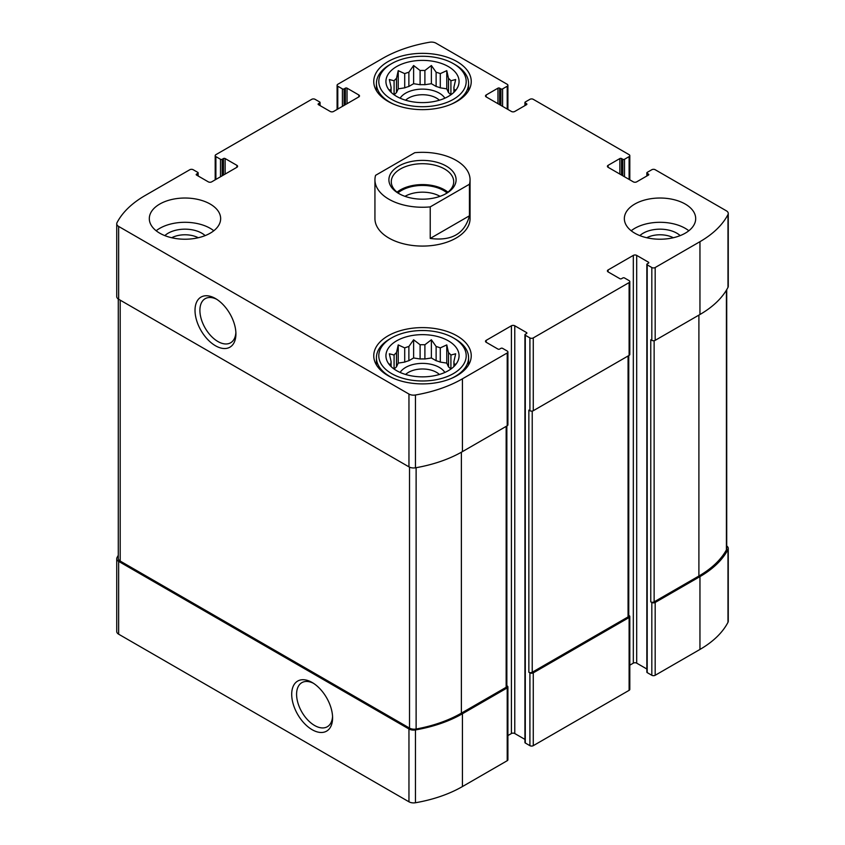 <?xml version="1.0" encoding="UTF-8"?>
<svg xmlns="http://www.w3.org/2000/svg" width="845" height="845" viewBox="0 0 845 845"><rect width="100%" height="100%" fill="white"/><g stroke="black" fill="none" stroke-linecap="round" stroke-linejoin="round"><path stroke-width="1.27" d="M450.807 369.117A31.508 18.189 180 0 0 448.505 366.846L448.505 352.629A31.508 18.189 180 0 1 450.913 355.027L450.913 369.043M436.126 360.709A31.508 18.189 180 0 1 440.287 362.093L440.287 347.887A31.508 18.189 180 0 0 436.126 346.503L436.126 360.709L431.383 357.974L424.898 358.977A31.508 18.189 180 0 0 420.102 358.977L413.617 357.974L408.874 360.709A31.508 18.189 180 0 0 404.713 362.093L398.227 363.096L396.495 366.846A31.508 18.189 180 0 0 394.192 369.117M436.126 346.503L431.383 339.774L424.898 344.76A31.508 18.189 180 0 0 420.102 344.76L420.102 358.977M424.898 344.76L424.898 358.977M420.102 344.76L413.617 339.774L408.874 346.503A31.508 18.189 180 0 0 404.713 347.887L404.713 362.093M408.874 346.503L408.874 360.709M404.713 347.887L398.227 344.908L396.495 352.629A31.508 18.189 180 0 0 394.087 355.027L394.087 369.043M396.495 352.629L396.495 366.846M390.791 366.265L389.344 364.047L391.087 364.29A31.508 18.189 180 0 1 390.992 362.896A31.508 18.189 180 0 1 391.087 361.512L391.087 366.55M454.209 366.265L455.656 364.047L453.913 364.29A31.508 18.189 180 0 0 454.008 362.896A31.508 18.189 180 0 0 453.913 361.512L453.913 366.55M450.807 94.862A31.508 18.189 180 0 0 448.505 92.58L448.505 78.374A31.508 18.189 180 0 1 450.913 80.771L450.913 94.788M436.126 86.454A31.508 18.189 180 0 1 440.287 87.838L440.287 73.631A31.508 18.189 180 0 0 436.126 72.237L436.126 86.454L431.383 83.708L424.898 84.711A31.508 18.189 180 0 0 420.102 84.711L413.617 83.708L408.874 86.454A31.508 18.189 180 0 0 404.713 87.838L398.227 88.841L396.495 92.58A31.508 18.189 180 0 0 394.192 94.862M436.126 72.237L431.383 65.519L424.898 70.505A31.508 18.189 180 0 0 420.102 70.505L420.102 84.711M424.898 70.505L424.898 84.711M420.102 70.505L413.617 65.519L408.874 72.237A31.508 18.189 180 0 0 404.713 73.631L404.713 87.838M408.874 72.237L408.874 86.454M404.713 73.631L398.227 70.653L396.495 78.374A31.508 18.189 180 0 0 394.087 80.771L394.087 94.788M396.495 78.374L396.495 92.58M390.791 92.01L389.344 89.792L391.087 90.024A31.508 18.189 180 0 1 390.992 88.64A31.508 18.189 180 0 1 391.087 87.257L391.087 92.295M454.209 92.01L455.656 89.792L453.913 90.024A31.508 18.189 180 0 0 454.008 88.64A31.508 18.189 180 0 0 453.913 87.257L453.913 92.295M646.731 237.741A19.762 11.408 180 0 1 673.307 237.741M171.693 237.741A19.762 11.408 180 0 1 198.269 237.741M118.279 555.334A111.772 64.526 0 0 0 117.011 557.626A6.538 3.771 0 0 0 116.737 558.714A6.538 3.771 0 0 0 118.649 561.376L408.959 728.992A6.538 3.771 0 0 0 415.465 729.932A111.772 64.526 0 0 0 462.437 713.75L507.211 687.904A2.377 1.373 0 0 0 507.908 686.932A2.377 1.373 0 0 0 507.211 685.96L506.852 685.749M116.737 558.714L116.737 631.521A6.538 3.771 0 0 0 118.649 634.194L408.959 801.799A6.538 3.771 0 0 0 415.465 802.75A111.772 64.526 0 0 0 462.437 786.558L507.211 760.711A2.377 1.373 0 0 0 507.908 759.739L507.908 686.932M312.154 729.71A28.92 16.699 -120 0 0 332.592 717.912A28.92 16.699 -120 0 0 312.154 682.496A28.92 16.699 -120 0 0 291.705 694.294A28.92 16.699 -120 0 0 312.154 729.71M507.908 735.551L511.415 733.534A2.377 1.373 0 0 1 514.774 733.534L514.774 325.779L526.541 332.571A1.194 0.687 0 0 1 526.541 333.543L525.284 334.271A1.194 0.687 0 0 0 524.935 334.757L524.935 742.512A1.194 0.687 0 0 0 525.284 742.998L529.91 745.67L529.91 672.852A2.377 1.373 0 0 0 533.269 672.852L629.113 617.515A2.377 1.373 0 0 0 629.81 616.544A2.377 1.373 0 0 0 629.113 615.572L628.764 615.371M529.91 745.67A2.377 1.373 0 0 0 533.269 745.67L629.113 690.333A2.377 1.373 0 0 0 629.81 689.362L629.81 616.544M629.81 665.173L633.317 663.145A2.377 1.373 0 0 1 636.686 663.145L636.686 255.391L648.453 262.193A1.194 0.687 0 0 1 648.453 263.165L647.196 263.893A1.194 0.687 0 0 0 646.847 264.379L646.847 672.124A1.194 0.687 0 0 0 647.196 672.609L651.822 675.282L651.822 602.464A2.377 1.373 0 0 0 655.181 602.464L699.956 576.617A111.772 64.526 0 0 0 727.989 549.503A6.538 3.771 0 0 0 728.263 548.416A6.538 3.771 0 0 0 726.721 545.976M651.822 675.282A2.377 1.373 0 0 0 655.181 675.282L699.956 649.435A111.772 64.526 0 0 0 727.989 622.311A6.538 3.771 0 0 0 728.263 621.233L728.263 548.416M621.55 175.063L621.55 158.554L622.807 159.282A1.194 0.687 0 0 0 624.497 159.282L629.113 156.61A2.377 1.373 0 0 0 629.81 155.638A2.377 1.373 0 0 0 629.113 154.667L533.269 99.33A2.377 1.373 0 0 0 529.91 99.33L525.284 102.002A1.194 0.687 0 0 0 525.284 102.974L526.541 103.703A1.194 0.687 0 0 1 526.541 104.674L514.774 111.466A2.377 1.373 0 0 1 511.415 111.466L486.192 96.911L486.192 94.967A2.377 1.373 0 0 0 485.495 95.939A2.377 1.373 0 0 0 486.192 96.911M486.192 94.967L497.958 88.165A1.194 0.687 0 0 1 499.638 88.165L500.905 88.894A1.194 0.687 0 0 0 502.585 88.894L507.211 86.232A2.377 1.373 0 0 0 507.908 85.26A2.377 1.373 0 0 0 507.211 84.289L436.041 43.201A6.538 3.771 0 0 0 429.535 42.25A111.772 64.526 0 0 0 382.563 58.442L337.789 84.289A2.377 1.373 0 0 0 337.092 85.26A2.377 1.373 0 0 0 337.789 86.232L342.415 88.894A1.194 0.687 0 0 0 344.095 88.894L345.362 88.165A1.194 0.687 0 0 1 347.041 88.165L358.808 94.967A2.377 1.373 0 0 1 359.505 95.939A2.377 1.373 0 0 1 358.808 96.911L333.585 111.466A2.377 1.373 0 0 1 330.226 111.466L318.459 104.674L318.459 103.703A1.194 0.687 0 0 0 318.459 104.674M318.459 103.703L319.716 102.974A1.194 0.687 0 0 0 319.716 102.002L315.09 99.33A2.377 1.373 0 0 0 311.731 99.33L215.887 154.667A2.377 1.373 0 0 0 215.19 155.638A2.377 1.373 0 0 0 215.887 156.61L220.503 159.282A1.194 0.687 0 0 0 222.193 159.282L223.45 158.554A1.194 0.687 0 0 1 225.129 158.554L236.906 165.345A2.377 1.373 0 0 1 237.593 166.317A2.377 1.373 0 0 1 236.906 167.289L211.683 181.855A2.377 1.373 0 0 1 208.314 181.855L196.547 175.063L196.547 174.091A1.194 0.687 0 0 0 196.547 175.063M196.547 174.091L197.804 173.362A1.194 0.687 0 0 0 197.804 172.391L193.178 169.718A2.377 1.373 0 0 0 189.819 169.718L145.044 195.565A111.772 64.526 0 0 0 117.011 222.689A6.538 3.771 0 0 0 116.737 223.767A6.538 3.771 0 0 0 118.649 226.439L408.959 394.055A6.538 3.771 0 0 0 415.465 394.995A111.772 64.526 0 0 0 462.437 378.813L507.211 352.967A2.377 1.373 0 0 0 507.908 351.995A2.377 1.373 0 0 0 507.211 351.024L502.585 348.351A1.194 0.687 0 0 0 500.905 348.351L499.638 349.08A1.194 0.687 0 0 1 497.958 349.08L486.192 342.278L486.192 340.345A2.377 1.373 0 0 0 485.495 341.317A2.377 1.373 0 0 0 486.192 342.278M116.737 223.767L116.737 296.584A6.538 3.771 0 0 0 118.649 299.257L118.649 226.439M215.464 345.753A28.92 16.699 -120 0 0 235.913 333.944A28.92 16.699 -120 0 0 215.464 298.528A28.92 16.699 -120 0 0 195.015 310.337A28.92 16.699 -120 0 0 215.464 345.753M507.908 351.995L507.908 424.803A2.377 1.373 0 0 1 507.211 425.774L462.437 451.621A111.772 64.526 0 0 1 415.465 467.813A6.538 3.771 0 0 1 408.959 466.862L118.649 299.257M486.192 340.345L511.415 325.779A2.377 1.373 0 0 1 514.774 325.779M514.774 733.534L524.935 739.396M524.935 334.757A1.194 0.687 0 0 0 525.284 335.243L529.91 337.916A2.377 1.373 0 0 0 533.269 337.916L629.113 282.579A2.377 1.373 0 0 0 629.81 281.607A2.377 1.373 0 0 0 629.113 280.635L624.497 277.963A1.194 0.687 0 0 0 622.807 277.963L621.55 278.692A1.194 0.687 0 0 1 619.871 278.692L608.094 271.9L608.094 269.956A2.377 1.373 0 0 0 607.407 270.928A2.377 1.373 0 0 0 608.094 271.9M629.81 281.607L629.81 354.414A2.377 1.373 0 0 1 629.113 355.386L533.269 410.723A2.377 1.373 0 0 1 529.91 410.723L528.854 410.121L528.854 672.25A2.377 1.373 0 0 0 532.223 672.25L628.067 616.913A2.377 1.373 0 0 0 628.764 615.942L628.764 355.597M529.91 672.852L528.854 672.25M608.094 269.956L633.317 255.391A2.377 1.373 0 0 1 636.686 255.391M636.686 663.145L646.847 669.008M646.847 264.379A1.194 0.687 0 0 0 647.196 264.855L651.822 267.527A2.377 1.373 0 0 0 655.181 267.527L699.956 241.681A111.772 64.526 0 0 0 727.989 214.567A6.538 3.771 0 0 0 728.263 213.479A6.538 3.771 0 0 0 726.351 210.806L655.181 169.718A2.377 1.373 0 0 0 651.822 169.718L647.196 172.391A1.194 0.687 0 0 0 647.196 173.362L648.453 174.091A1.194 0.687 0 0 1 648.453 175.063L636.686 181.855A2.377 1.373 0 0 1 633.317 181.855L608.094 167.289L608.094 165.345A2.377 1.373 0 0 0 607.407 166.317A2.377 1.373 0 0 0 608.094 167.289M728.263 213.479L728.263 286.286A6.538 3.771 0 0 1 727.989 287.374A111.772 64.526 0 0 1 699.956 314.498L655.181 340.345A2.377 1.373 0 0 1 651.822 340.345L650.766 339.732L650.766 601.862A2.377 1.373 0 0 0 654.136 601.862L698.899 576.015A111.772 64.526 0 0 0 726.415 549.884A6.538 3.771 0 0 0 726.721 548.743L726.721 289.666M651.822 602.464L650.766 601.862M608.094 165.345L619.871 158.554A1.194 0.687 0 0 1 621.55 158.554M634.796 233.188A35.67 20.597 0 0 0 685.242 233.188A35.67 20.597 0 0 0 695.688 218.623A35.67 20.597 0 0 0 660.019 198.026A35.67 20.597 0 0 0 624.349 218.623A35.67 20.597 0 0 0 634.796 233.188M159.758 233.188A35.67 20.597 0 0 0 210.204 233.188A35.67 20.597 0 0 0 220.651 218.623A35.67 20.597 0 0 0 184.981 198.026A35.67 20.597 0 0 0 149.311 218.623A35.67 20.597 0 0 0 159.758 233.188M456.976 61.59A48.746 28.149 180 0 1 471.246 81.5A48.746 28.149 180 0 1 422.5 109.639A48.746 28.149 180 0 1 373.754 81.5A48.746 28.149 180 0 1 403.847 55.495A48.746 28.149 180 0 1 456.976 61.59M456.976 335.856A48.746 28.149 180 0 1 471.246 355.756A48.746 28.149 180 0 1 422.5 383.894A48.746 28.149 180 0 1 373.754 355.756A48.746 28.149 180 0 1 403.847 329.751A48.746 28.149 180 0 1 456.976 335.856M469.429 184.252L430.221 206.888A47.563 27.462 180 0 1 388.869 199.209A47.563 27.462 180 0 1 374.937 179.795L374.937 218.623A47.563 27.462 0 0 0 388.869 238.036A47.563 27.462 0 0 0 440.699 243.994A47.563 27.462 0 0 0 470.063 218.623L470.063 179.795A47.563 27.462 180 0 1 469.429 184.252L469.429 215.802L430.221 238.438C451.621 241.258 464.687 233.706 469.429 215.802M118.279 299.024L118.279 558.387A6.538 3.771 0 0 0 120.191 561.059L409.519 728.094A6.538 3.771 0 0 0 416.12 729.024A111.772 64.526 0 0 0 461.381 713.138L506.155 687.291A2.377 1.373 0 0 0 506.852 686.32L506.852 425.975M216.721 299.299A25.466 14.703 -120 0 0 205.177 298.676A25.466 14.703 -120 0 0 201.268 319.083A25.466 14.703 -120 0 0 217.904 341.517A25.466 14.703 -120 0 0 230.632 342.785A25.466 14.703 -120 0 0 235.871 332.465M313.411 683.267A25.466 14.703 -120 0 0 301.866 682.644A25.466 14.703 -120 0 0 297.958 703.051A25.466 14.703 -120 0 0 314.593 725.485A25.466 14.703 -120 0 0 327.321 726.742A25.466 14.703 -120 0 0 332.56 716.433M448.357 340.831A36.567 21.104 180 0 1 455.877 364.375A36.567 21.104 180 0 1 422.5 376.859A36.567 21.104 180 0 1 389.122 364.375A36.567 21.104 180 0 1 401.766 338.37A36.567 21.104 180 0 1 448.357 340.831M455.085 338.887L453.395 337.916A43.697 25.223 180 0 1 453.395 373.596A43.697 25.223 180 0 1 391.605 373.596A43.697 25.223 180 0 1 391.605 337.916A43.697 25.223 180 0 1 453.395 337.916L455.075 338.887A46.074 26.596 180 0 1 455.085 338.887A46.074 26.596 180 0 1 468.574 357.699A46.074 26.596 180 0 1 451.209 378.497M453.913 361.512L455.656 353.791L450.913 355.027M448.505 352.629L446.773 344.908L440.287 347.887M394.087 355.027L389.344 353.791L391.087 361.512M400.129 372.455A23.776 13.731 180 0 1 439.315 367.406A23.776 13.731 180 0 1 444.871 372.455M448.505 366.846L446.773 363.096L440.287 362.093M405.611 374.472A19.762 11.408 180 0 1 436.474 372.328A19.762 11.408 180 0 1 439.389 374.472M393.791 378.497A46.074 26.596 180 0 1 376.426 357.699A46.074 26.596 180 0 1 389.915 338.887L391.605 337.916M448.357 66.565A36.567 21.104 180 0 1 455.877 90.109A36.567 21.104 180 0 1 422.5 102.604A36.567 21.104 180 0 1 389.122 90.109A36.567 21.104 180 0 1 401.766 64.104A36.567 21.104 180 0 1 448.357 66.565M455.085 64.632L453.395 63.66A43.697 25.223 180 0 1 453.395 99.33A43.697 25.223 180 0 1 391.605 99.33A43.697 25.223 180 0 1 391.605 63.66A43.697 25.223 180 0 1 453.395 63.66L455.075 64.632A46.074 26.596 180 0 1 455.085 64.632A46.074 26.596 180 0 1 468.574 83.433A46.074 26.596 180 0 1 451.209 104.241M453.913 87.257L455.656 79.536L450.913 80.771M448.505 78.374L446.773 70.653L440.287 73.631M394.087 80.771L389.344 79.536L391.087 87.257M400.129 98.189A23.776 13.731 180 0 1 439.315 93.151A23.776 13.731 180 0 1 444.871 98.189M448.505 92.58L446.773 88.841L440.287 87.838M405.611 100.217A19.762 11.408 180 0 1 436.474 98.073A19.762 11.408 180 0 1 439.389 100.217M393.791 104.241A46.074 26.596 180 0 1 376.426 83.433A46.074 26.596 180 0 1 389.915 64.632L391.605 63.66M156.167 230.759A35.67 20.597 180 0 1 213.806 230.759M164.828 235.618A23.776 13.731 180 0 1 205.145 235.618M631.194 230.759A35.67 20.597 180 0 1 688.833 230.759M639.855 235.618A23.776 13.731 180 0 1 680.172 235.618M398.227 88.841L398.227 70.653M413.617 83.708L413.617 65.519M431.383 83.708L431.383 65.519M446.773 88.841L446.773 70.653M398.227 363.096L398.227 344.908M413.617 357.974L413.617 339.774M431.383 357.974L431.383 339.774M446.773 363.096L446.773 344.908M374.937 179.795A47.563 27.462 180 0 1 375.571 175.337L414.779 152.691A47.563 27.462 180 0 1 470.063 179.795M430.221 206.888L430.221 238.438M398.745 193.505L398.745 193.505A33.589 19.393 180 0 1 398.745 166.074A33.589 19.393 180 0 1 446.255 166.074A33.589 19.393 180 0 1 446.255 193.505A33.589 19.393 180 0 1 398.745 193.505M399.622 193.991A31.212 18.02 180 0 1 391.288 181.728A31.212 18.02 180 0 1 422.5 163.708A31.212 18.02 180 0 1 453.712 181.728A31.212 18.02 180 0 1 445.378 193.991M397.055 192.174A31.212 18.02 180 0 1 447.945 192.174M397.995 192.892A29.723 17.164 180 0 1 447.005 192.892M404.977 196.336A24.896 14.376 180 0 1 440.023 196.336M118.649 634.194L118.649 561.376M408.959 801.799L408.959 728.992M415.465 802.75L415.465 729.932M462.437 786.558L462.437 713.75M507.211 760.711L507.211 687.904M533.269 745.67L533.269 672.852M629.113 690.333L629.113 617.515M655.181 675.282L655.181 602.464M699.956 649.435L699.956 576.617M727.989 622.311L727.989 549.503M525.284 105.403L525.284 102.974M526.541 104.674L526.541 103.703M497.958 103.703L497.958 88.165M499.638 104.674L499.638 88.165M500.905 105.403L500.905 88.894M502.585 106.375L502.585 88.894M507.211 109.047L507.211 86.232M337.789 109.047L337.789 86.232M342.415 106.375L342.415 88.894M344.095 105.403L344.095 88.894M345.362 104.674L345.362 88.165M347.041 103.703L347.041 88.165M358.808 96.911L358.808 94.967M319.716 105.403L319.716 102.974M215.887 179.425L215.887 156.61M220.503 176.753L220.503 159.282M222.193 175.792L222.193 159.282M223.45 175.063L223.45 158.554M225.129 174.091L225.129 158.554M236.906 167.289L236.906 165.345M197.804 175.792L197.804 173.362M408.959 466.862L408.959 394.055M415.465 467.813L415.465 394.995M462.437 451.621L462.437 378.813M507.211 425.774L507.211 352.967M511.415 733.534L511.415 325.779M526.541 333.543L526.541 332.571M525.284 742.998L525.284 335.243M529.91 410.723L529.91 337.916M533.269 410.723L533.269 337.916M629.113 355.386L629.113 282.579M633.317 663.145L633.317 255.391M648.453 263.165L648.453 262.193M647.196 672.609L647.196 264.855M651.822 340.345L651.822 267.527M655.181 340.345L655.181 267.527M699.956 314.498L699.956 241.681M727.989 287.374L727.989 214.567M647.196 175.792L647.196 173.362M648.453 175.063L648.453 174.091M619.871 174.091L619.871 158.554M622.807 175.792L622.807 159.282M624.497 176.753L624.497 159.282M629.113 179.425L629.113 156.61M654.136 601.862L654.136 340.693M698.899 576.015L698.899 315.1M726.415 549.884L726.415 290.184M532.223 672.25L532.223 411.082M628.067 616.913L628.067 355.998M120.191 561.059L120.191 300.144M409.519 728.094L409.519 467.148M416.12 729.024L416.12 467.697M461.381 713.138L461.381 452.223M506.155 687.291L506.155 426.376M524.935 105.604L524.935 102.488M507.908 109.449L507.908 85.26M337.092 109.449L337.092 85.26M320.065 105.604L320.065 102.488M215.19 179.827L215.19 155.638M198.152 175.992L198.152 172.876M646.847 175.992L646.847 172.876M629.81 179.827L629.81 155.638M376.426 357.699L376.426 364.945M468.574 357.699L468.574 364.945M376.426 83.433L376.426 90.69M468.574 83.433L468.574 90.69"/></g></svg>
